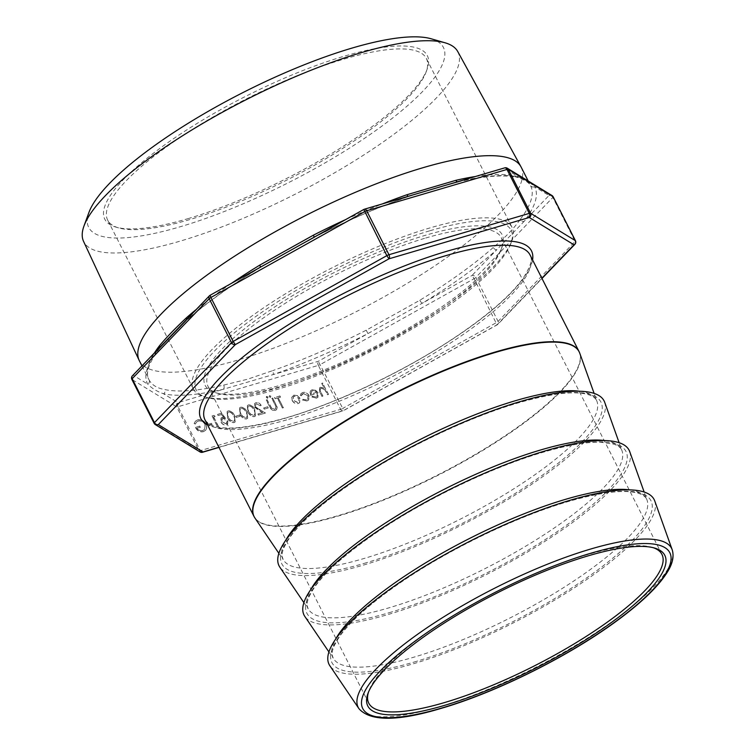 <?xml version="1.0" encoding="UTF-8"?>
<svg xmlns="http://www.w3.org/2000/svg" width="756" height="756" viewBox="0 0 756 756"><rect width="100%" height="100%" fill="white"/><g stroke="black" fill="none" stroke-linecap="round" stroke-linejoin="round"><path stroke-width="0.57" stroke-dasharray="3.78 2.83" d="M275.392 388.508A178.671 45.341 153.1 0 0 511.85 240.805A178.671 45.341 153.1 0 0 512.048 227.367A178.671 45.341 153.1 0 0 430.022 227.906A178.671 45.341 153.1 0 0 262.209 308.798A178.671 45.341 153.1 0 0 193.366 389.038A178.671 45.341 153.1 0 0 204.337 396.815A178.671 45.341 153.1 0 0 275.392 388.508M430.032 230.722A176.526 44.793 -26.9 0 1 510.876 243.46A176.526 44.793 -26.9 0 1 277.263 389.387A176.526 44.793 -26.9 0 1 207.049 397.609A176.526 44.793 -26.9 0 1 247.666 322.453A176.526 44.793 -26.9 0 1 430.032 230.722M187.828 218.701A180.816 45.88 153.1 0 0 427.121 69.231A180.816 45.88 153.1 0 0 344.311 56.171A180.816 45.88 153.1 0 0 157.522 150.132A180.816 45.88 153.1 0 0 115.914 227.112A180.816 45.88 153.1 0 0 187.828 218.701M344.33 58.987A178.671 45.341 -26.9 0 1 426.356 58.448A178.671 45.341 -26.9 0 1 426.148 71.886A178.671 45.341 -26.9 0 1 189.699 219.59A178.671 45.341 -26.9 0 1 118.635 227.896A178.671 45.341 -26.9 0 1 107.673 220.119A178.671 45.341 -26.9 0 1 176.517 139.879A178.671 45.341 -26.9 0 1 344.33 58.987M653.175 547.675A164.383 41.712 153.1 0 0 651.852 547.259A164.383 41.712 153.1 0 0 586.476 554.904A164.383 41.712 153.1 0 0 368.937 690.786A164.383 41.712 153.1 0 0 368.493 692.099M281.591 384.899A166.518 42.26 153.1 0 0 501.965 247.24A166.518 42.26 153.1 0 0 425.704 235.21A166.518 42.26 153.1 0 0 253.676 321.754A166.518 42.26 153.1 0 0 215.356 392.638A166.518 42.26 153.1 0 0 281.591 384.899M425.713 238.027A164.383 41.712 -26.9 0 1 501.181 237.535A164.383 41.712 -26.9 0 1 500.992 249.896A164.383 41.712 -26.9 0 1 283.462 385.777A164.383 41.712 -26.9 0 1 218.078 393.432A164.383 41.712 -26.9 0 1 207.994 386.278A164.383 41.712 -26.9 0 1 271.328 312.445A164.383 41.712 -26.9 0 1 425.713 238.027M654.753 500.963A182.243 46.248 -26.9 0 1 581.751 582.923A182.243 46.248 -26.9 0 1 412.776 663.948A182.243 46.248 -26.9 0 1 329.871 665.781M629.729 451.644A182.243 46.248 -26.9 0 1 556.728 533.604A182.243 46.248 -26.9 0 1 387.752 614.628A182.243 46.248 -26.9 0 1 304.848 616.461M604.705 402.324A182.243 46.248 -26.9 0 1 531.704 484.284A182.243 46.248 -26.9 0 1 362.738 565.308A182.243 46.248 -26.9 0 1 279.824 567.142M521.139 167.095A214.042 54.319 -26.9 0 1 438.669 263.23A214.042 54.319 -26.9 0 1 237.63 360.139A214.042 54.319 -26.9 0 1 139.369 360.782M149.14 380.013A3.118 3.015 -29.1 0 1 147.722 384.114L133.273 375.288L158.155 349.442A217.161 55.103 153.1 0 0 147.722 384.114C151.786 388.3 157.068 391.523 163.561 393.791A217.161 55.103 153.1 0 0 223.332 389.274L272.992 374.645A3.118 1.408 -109.3 0 0 272.604 370.676L247.344 379.285L223.663 385.097A214.042 54.319 -26.9 0 1 164.742 389.548C157.154 388.253 151.947 385.078 149.14 380.013A214.042 54.319 -26.9 0 1 148.885 379.55A214.042 54.319 -26.9 0 1 154.517 352.825M457.749 51.55A209.799 53.241 -26.9 0 1 377.754 145.719A209.799 53.241 -26.9 0 1 180.07 241.145A209.799 53.241 -26.9 0 1 83.557 241.381M431.232 38.802A198.885 50.472 -26.9 0 1 385.475 123.464A198.885 50.472 -26.9 0 1 180.013 226.819A198.885 50.472 -26.9 0 1 88.934 212.455M236.174 417.416L240.077 416.272L239.501 415.129L235.598 416.282L236.174 417.416L240.077 416.272M240.049 414.156C241.4 417.397 243.555 418.994 246.513 418.956L247.571 418.333L246.938 412.124C245.643 408.892 243.526 407.276 240.588 407.286L239.52 407.909L240.162 414.042C241.514 417.274 243.668 418.881 246.617 418.843L246.513 418.956M255.452 406.804L255.67 404.394L256.511 403.912L260.159 405.774L261.066 405.509C259.752 403.307 258.032 402.4 255.887 402.787L254.706 403.458L254.498 406.983L258.561 410.366L262.606 412.578L257.89 413.967L258.467 415.11L265.356 413.078L255.452 406.804L255.774 404.28L256.511 403.912M264.26 409.147L268.153 407.994L267.577 406.86L263.683 408.013L264.26 409.147L268.153 407.994M277.131 407.248L272.727 398.147L271.81 398.421L275.893 406.558L275.581 408.779L274.617 409.365L271.489 408.136L267.133 399.792L266.225 400.066L269.627 406.766C270.79 409.516 272.632 410.763 275.146 410.517L276.498 409.743L277.244 407.125L272.727 398.147M270.393 397.524L270.771 396.352L269.561 395.568L269.079 396.853L270.393 397.524M267.529 398.374L267.907 397.193L266.292 396.702L266.707 396.409L266.216 397.694L267.529 398.374M283.292 407.786L278.236 397.836L280.448 397.183L279.871 396.04L274.541 397.609L275.118 398.752L277.329 398.1L282.385 408.06L283.405 407.673L278.236 397.836M299.839 398.28L297.363 395.7L293.857 395.19L291.721 397.363L292.166 400.538C293.687 403.042 295.672 404.063 298.119 403.591L299.565 402.75L299.952 398.166L297.363 395.7M327.49 394.774L328.397 394.5L322.623 383.122L321.716 383.386L324.154 388.197L320.487 387.346L319.457 387.941L319.797 392.279L321.905 396.418L322.812 396.144L320.043 390.455L320.317 388.764L321.149 388.3L324.759 389.699L327.49 394.774L328.397 394.5M205.991 424.182C203.836 420.657 201.03 419.249 197.581 419.958L195.407 421.234L194.131 423.483L195.322 424.059L196.399 422.198L198.185 421.092C200.973 420.516 203.269 421.621 205.056 424.409L204.545 429.465L202.655 430.57C200.482 431.166 198.554 430.419 196.891 428.34L200.274 427.348L199.697 426.204L195.407 427.471C197.344 430.977 199.981 432.385 203.317 431.685L205.556 430.4L206.643 428.283L206.104 424.069C203.95 420.544 201.143 419.136 197.694 419.845L197.581 419.958M317.227 393.375L317.038 396.579L316.036 397.165L312.445 396.257L311.869 396.966L316.424 398.195L317.86 397.382L318.04 392.922L315.81 390.465L312.143 389.803L310.754 390.606L309.969 392.279L310.593 395.331L317.331 393.262L317.151 396.465L316.036 397.165M308.958 395.643C307.323 393.044 305.216 392.033 302.646 392.6L300.992 393.602L300.217 395.501L301.247 395.794L301.928 394.32L303.222 393.583L308.004 395.823L307.73 399.253L306.464 399.981L303.052 399.357L302.561 400.122L306.983 400.973L308.58 400.056L309.072 395.53C307.437 392.931 305.329 391.91 302.759 392.487L302.646 392.6M247.855 411.859C249.206 415.091 251.351 416.698 254.309 416.66L255.367 416.036L254.744 409.828C253.44 406.586 251.323 404.98 248.393 404.989L247.316 405.613L247.959 411.746C249.31 414.978 251.465 416.575 254.422 416.537L254.309 416.66M227.575 417.832C228.926 421.073 231.071 422.67 234.029 422.632L235.088 422.009L234.464 415.8C233.16 412.568 231.043 410.952 228.114 410.962L227.036 411.585L227.688 417.718C229.03 420.95 231.185 422.557 234.143 422.519L234.029 422.632M225.486 418.446L221.64 413.201L217.473 414.43L218.049 415.564L221.499 414.553L223.53 417.303L221.017 418.144L220.875 422.009C222.264 424.39 224.107 425.344 226.394 424.881L227.518 424.239L227.906 420.837L226.989 421.111L226.63 423.237L225.77 423.757L221.763 421.706L221.914 419.136L225.6 418.323L221.64 413.201M213.504 416.906L215.063 416.443L213.891 415.479L212.02 416.036L217.643 427.131L218.56 426.866L213.504 416.906L215.063 416.443M208.098 425.694L212.001 424.541L211.425 423.407L207.522 424.551L208.098 425.694L212.001 424.541M475.288 176.535A214.042 54.319 -26.9 0 1 514.798 175.864C522.831 178.019 528.038 181.194 530.41 185.4A3.118 3.015 -29.1 0 0 534.549 186.666C530.703 182.924 525.42 179.692 518.71 176.999A217.161 55.103 153.1 0 0 458.939 181.516L504.261 168.163L518.71 176.999A3.118 2.882 -77.6 0 1 516.679 177.348L516.679 177.348C503.647 174.523 484.171 176.025 458.278 181.865L458.278 181.865A3.118 2.107 -102.9 0 0 458.939 181.516M520.128 219.571C513.768 228.614 504.81 237.913 493.262 247.486A3.118 2.155 48.6 0 0 496.862 249.66L524.125 221.347A217.161 55.103 153.1 0 0 534.549 186.666L548.998 195.502L524.125 221.347A3.118 2.665 37.4 0 1 520.128 219.571A214.042 54.319 -26.9 0 0 530.655 185.863L528.179 180.986M493.262 247.486A214.042 54.319 -26.9 0 1 419.816 300.274L366.206 330.202A214.042 54.319 -26.9 0 1 272.604 370.676M366.206 330.202L367.955 333.576L318.314 361.292L272.992 374.645A217.161 55.103 153.1 0 0 367.955 333.576L422.339 303.213A217.161 55.103 153.1 0 0 496.862 249.66L471.98 275.496L474.125 278.671L497.004 324.815L541.863 278.227M419.816 300.274A3.118 0.898 58.6 0 0 422.339 303.213L471.98 275.496A3.118 2.438 -136.1 0 1 475.798 277.461A3.118 0.794 -26.9 0 1 474.125 278.671L320.459 364.458A3.118 0.794 -26.9 0 1 318.323 365.384A3.118 1.777 -106.4 0 1 318.314 361.292L342.751 408.401A3.118 0.794 -26.9 0 1 340.625 409.327L200.321 450.661L178.029 406.719L318.323 365.384L340.625 409.327A3.118 1.777 -106.4 0 0 342.846 410.914A3.118 3.118 0 0 0 343.489 410.65L497.155 324.853A3.118 3.118 0 0 0 497.883 324.296A3.118 2.438 -136.1 0 0 498.091 321.404L475.798 277.461L552.825 197.467L575.118 241.41L498.091 321.404A3.118 0.794 -26.9 0 1 496.418 322.614L342.751 408.401L343.337 410.612L497.004 324.815A3.118 2.438 -136.1 0 0 497.883 324.296L541.986 278.482M551.993 195.53A3.118 2.977 -58.6 0 0 548.998 195.502A3.118 2.438 43.9 0 1 552.825 197.467A3.118 0.794 -26.9 0 0 553.165 196.91M505.169 167.823A3.118 2.977 -58.6 0 0 504.261 168.163A3.118 1.777 -106.4 0 1 504.743 167.86M223.663 385.097A3.118 2.107 -102.9 0 1 223.332 389.274L178.019 402.627A3.118 2.977 -58.6 0 0 176.687 406.813L198.979 450.765A3.118 2.977 -58.6 0 0 200.047 451.918M423.766 191.722L409.279 196.144A217.161 55.103 153.1 0 0 314.326 237.214L363.967 209.497L409.279 196.144A3.118 1.408 -109.3 0 1 408.949 196.399L408.949 196.399C378.302 207.163 346.777 220.799 314.373 237.299L314.326 237.214M363.806 209.459L363.967 209.497A3.118 1.777 -106.4 0 1 364.449 209.195M132.394 375.817A3.118 2.438 43.9 0 1 133.273 375.288A3.118 2.977 -58.6 0 0 131.95 379.474L176.687 406.813A3.118 0.794 -26.9 0 0 178.029 406.719A3.118 1.777 -106.4 0 1 178.019 402.627L163.561 393.791A3.118 2.882 -77.6 0 0 164.742 389.548M210.14 295.256L259.932 267.577A217.161 55.103 153.1 0 0 185.418 321.13A3.118 2.155 48.6 0 0 186.108 320.78C205.84 303.44 230.533 285.702 260.196 267.548L271.962 260.744L259.932 267.577A3.118 0.898 58.6 0 0 260.196 267.548L260.196 267.548A3.118 0.898 58.6 0 0 260.357 267.218M314.288 237.11L301.984 243.98M408.24 196.295A3.118 1.408 -109.3 0 0 408.949 196.399L424.56 191.485M158.155 349.442A3.118 2.665 37.4 0 0 159.27 348.648C166.159 340.219 179.748 326.498 186.108 320.78L186.108 320.78A3.118 2.155 48.6 0 0 186.666 319.438M457.408 181.809A3.118 2.107 -102.9 0 0 458.278 181.865L444.604 185.579M141.958 365.885L148.885 379.55C145.284 373.398 148.743 363.097 159.27 348.648L159.27 348.648A3.118 2.665 37.4 0 0 159.743 347.41M514.798 175.864A3.118 2.882 -77.6 0 0 516.679 177.348C518.493 177.518 521.555 178.775 525.874 181.109C528.727 183.046 530.258 184.511 530.466 185.494L530.655 185.863A214.042 54.319 -26.9 0 0 530.41 185.4M197.694 419.845L195.52 421.12L194.131 423.483M194.235 423.369L195.322 424.059M195.426 423.946L196.513 422.084L198.185 421.092M198.299 420.979C201.087 420.402 203.373 421.508 205.169 424.286L205.056 424.409M205.169 424.286L204.659 429.342L202.655 430.57M202.769 430.447C200.595 431.043 198.667 430.306 197.004 428.227L196.891 428.34M197.004 428.227L200.274 427.348M200.387 427.225L199.697 426.204M199.801 426.091L195.407 427.471M195.511 427.357C197.458 430.863 200.094 432.262 203.43 431.563L203.317 431.685M203.43 431.563L205.67 430.277L206.643 428.283M206.757 428.17L206.104 424.069M328.51 394.386L322.623 383.122M322.736 383.008L321.716 383.386M321.829 383.273L324.154 388.197M324.267 388.074L320.487 387.346M320.601 387.233L319.571 387.828L319.911 392.156L321.905 396.418M322.009 396.305L322.812 396.144M322.925 396.031L320.043 390.455M320.157 390.342L320.421 388.65L321.149 388.3M321.262 388.178L324.759 389.699M324.872 389.586L327.603 394.651M316.15 397.051L312.445 396.257M312.549 396.144L311.869 396.966M311.982 396.843L316.424 398.195M316.537 398.081L317.964 397.269L318.04 392.922M318.144 392.808L315.81 390.465M315.923 390.351L312.143 389.803M312.256 389.69L310.867 390.493L309.969 392.279M310.083 392.166L310.593 395.331M310.707 395.218L317.331 393.262M316.736 392.298L311.113 393.952L311.585 391.381L312.719 390.701L315.006 390.899L316.736 392.298L311 394.065L311.472 391.495L312.606 390.814L314.902 391.013L316.622 392.411M302.759 392.487L301.105 393.479L300.217 395.501M300.33 395.388L301.247 395.794M301.36 395.681L303.222 393.583M303.336 393.46L308.004 395.823M308.117 395.709L307.834 399.13L306.464 399.981M306.577 399.867L303.052 399.357M303.156 399.234L302.561 400.122M302.674 400.009L306.983 400.973M307.097 400.86L308.694 399.943L309.072 395.53M297.477 395.586L293.857 395.19M293.971 395.076L291.721 397.363M291.835 397.24L292.166 400.538M292.279 400.425C293.8 402.929 295.776 403.95 298.223 403.468L298.119 403.591M298.223 403.468L299.678 402.636L299.952 398.166M297.722 402.475L293.196 400.16L293.441 396.673L294.481 396.068L299.045 398.44L298.828 401.833L297.618 402.589L293.082 400.283L293.337 396.796L294.368 396.191L298.932 398.554L298.714 401.946L297.618 402.589M278.35 397.713L280.448 397.183M280.561 397.07L279.871 396.04M279.985 395.927L274.541 397.609M274.655 397.495L275.118 398.752M275.231 398.639L277.329 398.1M277.443 397.987L282.385 408.06M282.498 407.947L283.405 407.673M268.021 397.08L266.707 396.409L266.329 397.58L267.643 398.251L267.907 397.193M270.875 396.238L269.561 395.568L269.193 396.739L270.506 397.41L270.771 396.352M272.831 398.034L271.81 398.421M271.924 398.299L275.893 406.558M276.006 406.435L275.685 408.665L274.617 409.365M274.73 409.251L271.489 408.136M271.593 408.023L267.133 399.792M267.246 399.678L266.225 400.066M266.339 399.952L269.731 406.652C270.903 409.393 272.746 410.65 275.26 410.404L275.146 410.517M275.26 410.404L276.611 409.629L277.244 407.125M268.267 407.881L267.577 406.86M267.69 406.747L263.683 408.013M263.787 407.89L264.373 409.034M256.615 403.789L260.159 405.774M260.272 405.66L261.066 405.509M261.179 405.396C259.866 403.184 258.136 402.277 255.991 402.664L255.887 402.787M255.991 402.664L254.81 403.345L254.498 406.983M254.602 406.87L262.606 412.578M262.719 412.464L257.89 413.967M257.994 413.853L258.467 415.11M258.571 414.987L265.356 413.078M265.469 412.965L259.091 409.639M259.204 409.525L255.556 406.69M254.422 416.537L255.481 415.923L254.744 409.828M254.857 409.714C253.553 406.473 251.436 404.866 248.497 404.876L248.393 404.989M248.497 404.876L247.429 405.5L247.959 411.746M248.875 411.472C247.401 409.09 247.458 407.276 249.045 406.019C251.342 406.114 252.976 407.437 253.94 409.979C255.471 412.351 255.424 414.165 253.808 415.413L250.671 414.146L248.762 411.585C247.288 409.204 247.344 407.389 248.941 406.142C251.228 406.227 252.863 407.55 253.827 410.092C255.358 412.464 255.311 414.279 253.704 415.526L250.557 414.26L248.762 411.585M248.327 406.454L249.045 406.019L248.327 406.454M254.545 414.968L253.704 415.526L254.545 414.968M246.617 418.843L247.685 418.219L246.938 412.124M247.051 412.011C245.757 408.769 243.64 407.163 240.701 407.172L240.588 407.286M240.701 407.172L239.633 407.796L240.162 414.042M241.069 413.768C239.595 411.387 239.652 409.572 241.249 408.325C243.545 408.41 245.171 409.733 246.144 412.275C247.666 414.647 247.628 416.461 246.012 417.709L242.874 416.443L240.956 413.882C239.482 411.51 239.548 409.686 241.136 408.438C243.432 408.533 245.067 409.846 246.031 412.389C247.562 414.77 247.514 416.575 245.898 417.822L242.761 416.565L240.956 413.882M240.531 408.75L241.249 408.325L240.531 408.75M246.749 417.265L245.898 417.822L246.749 417.265M240.191 416.159L239.501 415.129M239.614 415.016L235.598 416.282M235.711 416.169L236.288 417.303M234.143 422.519L235.201 421.895L234.464 415.8M234.577 415.687C233.273 412.445 231.156 410.839 228.227 410.848L228.114 410.962M228.227 410.848L227.15 411.472L227.688 417.718M228.595 417.444C227.121 415.063 227.178 413.248 228.766 412.001C231.062 412.086 232.697 413.409 233.661 415.951C235.192 418.323 235.144 420.138 233.528 421.385L230.391 420.119L228.482 417.558C227.008 415.186 227.065 413.362 228.662 412.115C230.949 412.209 232.583 413.523 233.547 416.065C235.078 418.446 235.04 420.251 233.424 421.498L230.278 420.241L228.482 417.558M228.047 412.426L228.766 412.001L228.047 412.426M234.266 420.941L233.424 421.498L234.266 420.941M221.744 413.088L217.473 414.43M217.586 414.307L218.049 415.564M218.163 415.45L221.499 414.553M221.612 414.43L223.53 417.303M223.644 417.189L222.226 417.444M222.34 417.331L221.13 418.03L220.875 422.009M220.988 421.895C222.377 424.277 224.22 425.231 226.507 424.768L226.394 424.881M226.507 424.768L227.622 424.125L227.906 420.837M228.01 420.723L226.989 421.111M227.102 420.988L226.743 423.124L225.77 423.757M225.874 423.643L221.763 421.706M221.877 421.583L222.018 419.013L222.963 418.531M223.077 418.418L225.6 418.323M215.176 416.329L213.891 415.479M214.005 415.365L212.02 416.036M212.124 415.923L217.643 427.131M217.756 427.017L218.56 426.866M218.664 426.743L213.617 416.792M212.115 424.428L211.425 423.407M211.529 423.294L207.522 424.551M207.635 424.437L208.212 425.581M629.776 489.879A175.761 44.604 -26.9 0 1 647.032 500.056A175.761 44.604 -26.9 0 1 576.62 579.105A175.761 44.604 -26.9 0 1 413.655 657.247A175.761 44.604 -26.9 0 1 333.698 659.015A175.761 44.604 -26.9 0 1 335.673 639.085M604.762 440.559A175.761 44.604 -26.9 0 1 622.008 450.737A175.761 44.604 -26.9 0 1 551.606 529.786A175.761 44.604 -26.9 0 1 388.631 607.928A175.761 44.604 -26.9 0 1 308.675 609.695A175.761 44.604 -26.9 0 1 310.65 589.765M579.739 391.239A175.761 44.604 -26.9 0 1 596.985 401.417A175.761 44.604 -26.9 0 1 526.582 480.466A175.761 44.604 -26.9 0 1 363.617 558.608A175.761 44.604 -26.9 0 1 283.651 560.376A175.761 44.604 -26.9 0 1 285.626 540.445M288.66 419.306A182.243 46.248 153.1 0 0 459.828 336.798A182.243 46.248 153.1 0 0 530.05 254.952C533.235 258.098 530.882 265.932 523.001 278.444C510.99 295.02 489.434 313.91 458.306 335.125C408.287 369.202 339.16 402.409 286.43 417.718C240.219 430.731 213.079 431.44 204.999 419.854A182.243 46.248 153.1 0 0 288.66 419.306M532.574 259.922A185.362 47.033 -26.9 0 1 285.948 418.021A185.362 47.033 -26.9 0 1 207.522 424.825M672.188 549.744A175.713 44.585 -26.9 0 1 601.795 628.775A175.713 44.585 -26.9 0 1 438.877 706.898A175.713 44.585 -26.9 0 1 358.939 708.665M414.052 662.076A178.879 45.388 153.1 0 0 632.441 540.153A178.879 45.388 153.1 0 0 568.862 501.294A178.879 45.388 153.1 0 0 350.463 623.227A178.879 45.388 153.1 0 0 414.052 662.076M389.028 612.757A178.879 45.388 153.1 0 0 607.427 490.833A178.879 45.388 153.1 0 0 543.838 451.975A178.879 45.388 153.1 0 0 325.449 573.908A178.879 45.388 153.1 0 0 389.028 612.757M364.014 563.437A178.879 45.388 153.1 0 0 582.403 441.513A178.879 45.388 153.1 0 0 518.814 402.655A178.879 45.388 153.1 0 0 300.425 524.588A178.879 45.388 153.1 0 0 364.014 563.437M579.001 351.445A182.243 46.248 -26.9 0 1 508.788 433.292A182.243 46.248 -26.9 0 1 337.62 515.8A182.243 46.248 -26.9 0 1 253.95 516.348M254.923 518.002A182.215 46.239 153.1 0 0 337.819 516.168A182.215 46.239 153.1 0 0 506.766 435.154A182.215 46.239 153.1 0 0 579.757 353.203M196.305 309.431A214.042 54.319 -26.9 0 1 231.421 283.377M345.804 219.514A214.042 54.319 -26.9 0 1 382.328 203.931M185.418 321.13L210.291 295.294A3.118 2.438 -136.1 0 0 210.092 295.36M218.909 447.268L343.337 410.612A3.118 1.777 -106.4 0 1 342.846 410.914L218.975 447.41M202.126 452.286A3.118 1.777 -106.4 0 1 200.321 450.661A3.118 0.794 -26.9 0 1 198.979 450.765L154.243 423.417L131.95 379.474M574.9 244.292A3.118 2.438 43.9 0 0 575.118 241.41A3.118 0.794 -26.9 0 0 575.458 240.871M328.917 651.955L333.179 658.136C332.073 654.422 329.843 651.303 340.105 635.777C351.701 619.854 372.472 601.7 402.39 581.298C450.737 548.365 517.558 516.253 568.503 501.464C602.456 491.778 626.015 489.141 639.179 493.564C643.148 495.038 645.633 496.89 646.626 499.121L644.159 492.024M303.893 602.636L308.155 608.816C307.049 605.102 304.819 601.984 315.082 586.458C326.686 570.534 347.448 552.381 377.367 531.978C425.713 499.045 492.543 466.934 543.479 452.145C567.274 445.199 586.335 441.882 600.661 442.194L614.155 444.245C618.125 445.719 620.61 447.571 621.602 449.801L619.136 442.704M278.87 553.316L283.141 559.497C282.026 555.783 279.805 552.664 290.058 537.138C301.663 521.215 322.425 503.061 352.353 482.659C400.689 449.725 467.52 417.614 518.465 402.825C552.409 393.139 575.968 390.502 589.132 394.925C593.11 396.399 595.596 398.251 596.588 400.482L594.121 393.385M510.876 243.46L511.85 240.805M426.148 71.886L427.121 69.231M651.852 547.259L654.573 548.043M500.992 249.896L501.965 247.24M512.048 227.367L426.356 58.448M661.944 554.413L501.181 237.535M368.758 703.156L207.994 386.278M193.366 389.038L107.673 220.119M218.078 393.432L215.356 392.638M368.937 690.786L367.964 693.45M118.635 227.896L115.914 227.112M207.049 397.609L204.337 396.815"/><path stroke-width="1.13" d="M588.338 555.792A166.518 42.26 -26.9 0 1 654.573 548.043A166.518 42.26 -26.9 0 1 616.263 618.937A166.518 42.26 -26.9 0 1 444.226 705.471A166.518 42.26 -26.9 0 1 367.964 693.45A166.518 42.26 -26.9 0 1 588.338 555.792M368.493 692.099A164.383 41.712 153.1 0 0 368.758 703.156A164.383 41.712 153.1 0 0 444.216 702.655A164.383 41.712 153.1 0 0 598.601 628.236A164.383 41.712 153.1 0 0 661.944 554.413A164.383 41.712 153.1 0 0 653.175 547.675M358.939 708.665L329.871 665.781A182.243 46.248 -26.9 0 1 397.165 584.133A182.243 46.248 -26.9 0 1 570.496 500.141A182.243 46.248 -26.9 0 1 654.753 500.963L672.188 549.744A175.713 44.585 -26.9 0 0 590.946 548.95A175.713 44.585 -26.9 0 0 423.823 629.937A175.713 44.585 -26.9 0 0 358.939 708.665C370.364 721.545 397.798 721.441 441.23 708.353C495.274 692.704 566.858 657.238 614.496 622.538C640.134 603.968 657.644 587.327 667.019 572.623C672.538 564.07 674.257 556.444 672.188 549.744M328.917 651.955L304.848 616.461A182.243 46.248 -26.9 0 1 372.141 534.813A182.243 46.248 -26.9 0 1 545.473 450.822A182.243 46.248 -26.9 0 1 629.729 451.644L644.159 492.024M303.893 602.636L279.824 567.142A182.243 46.248 -26.9 0 1 347.117 485.494A182.243 46.248 -26.9 0 1 520.449 401.502A182.243 46.248 -26.9 0 1 604.705 402.324L619.136 442.704M382.328 203.931A214.042 54.319 -26.9 0 1 406.945 194.736L455.887 180.315A3.118 2.107 -102.9 0 0 457.408 181.809M141.958 365.885L139.369 360.782A214.042 54.319 -26.9 0 1 139.17 360.385A214.042 54.319 -26.9 0 1 222.491 264.203A214.042 54.319 -26.9 0 1 422.869 167.747A214.042 54.319 -26.9 0 1 520.931 166.707A214.042 54.319 -26.9 0 1 521.139 167.095L528.179 180.986M159.743 347.41A3.118 2.665 37.4 0 0 159.412 345.842C166.216 337.658 175.175 328.359 186.288 317.926A214.042 54.319 -26.9 0 1 196.305 309.431M260.357 267.218A3.118 0.898 58.6 0 0 259.733 265.139L313.343 235.21L314.288 237.11M139.17 360.385L83.557 241.381A209.799 53.241 -26.9 0 1 83.982 225.997A209.799 53.241 -26.9 0 1 361.633 52.561A209.799 53.241 -26.9 0 1 445.086 42.799A209.799 53.241 -26.9 0 1 457.749 51.55L520.931 166.707M83.982 225.997L88.934 212.455A198.885 50.472 -26.9 0 1 352.135 48.053A198.885 50.472 -26.9 0 1 431.232 38.802L445.086 42.799M541.863 278.227L574.021 244.821A3.118 2.977 -58.6 0 0 575.354 240.635L553.052 196.692A3.118 2.977 -58.6 0 0 551.993 195.53L507.248 168.191A3.118 2.977 -58.6 0 0 505.169 167.823M541.986 278.482L574.9 244.292A3.118 2.438 43.9 0 1 574.021 244.821L529.285 217.482A3.118 2.977 -58.6 0 0 530.608 213.296L575.354 240.635A3.118 0.794 -26.9 0 1 575.439 240.72A3.118 0.794 -26.9 0 1 575.458 240.871M574.9 244.292A3.118 3.118 0 0 0 575.439 240.72L553.146 196.777A3.118 0.794 -26.9 0 0 553.052 196.692L508.315 169.344A3.118 2.977 -58.6 0 0 507.248 168.191A3.118 3.118 0 0 0 504.743 167.86L423.766 191.722M131.95 379.474A3.118 0.794 -26.9 0 1 131.856 379.389L154.148 423.332A3.118 3.118 0 0 0 155.301 424.579L155.301 424.579A3.118 2.977 -58.6 0 0 158.297 424.607A3.118 2.438 -136.1 0 1 154.47 422.642L231.497 342.648L209.204 298.705L132.177 378.699L154.47 422.642A3.118 0.794 -26.9 0 0 154.148 423.332A3.118 0.794 -26.9 0 0 154.243 423.417A3.118 2.977 -58.6 0 0 155.301 424.579L200.047 451.918A3.118 2.977 -58.6 0 0 203.033 451.946L218.909 447.268M504.743 167.86A3.118 1.777 -106.4 0 1 506.974 169.448A3.118 0.794 -26.9 0 1 508.315 169.344L530.608 213.296A3.118 0.794 -26.9 0 0 529.266 213.39L506.974 169.448L366.679 210.782L388.971 254.725L529.266 213.39A3.118 1.777 -106.4 0 1 529.285 217.482L388.981 258.817L386.836 255.651L363.806 209.459L210.14 295.256A3.118 3.118 0 0 0 209.412 295.813A3.118 2.438 -136.1 0 1 210.092 295.36M458.939 181.516L445.199 185.4M424.579 191.476L364.449 209.195A3.118 1.777 -106.4 0 1 366.679 210.782A3.118 0.794 -26.9 0 0 364.543 211.708L210.877 297.495L233.169 341.438A3.118 0.794 -26.9 0 0 231.497 342.648A3.118 2.438 43.9 0 0 235.314 344.613L233.169 341.438L386.836 255.651A3.118 0.794 -26.9 0 1 388.971 254.725A3.118 1.777 -106.4 0 1 388.981 258.817L235.314 344.613L158.297 424.607L203.033 451.946A3.118 1.777 -106.4 0 1 202.551 452.249L218.975 447.41M314.326 237.214L302.419 243.734M132.394 375.817A3.118 3.118 0 0 0 131.856 379.389A3.118 0.794 -26.9 0 1 132.177 378.699A3.118 2.438 43.9 0 1 132.394 375.817L209.412 295.813A3.118 2.438 -136.1 0 0 209.204 298.705A3.118 0.794 -26.9 0 1 210.877 297.495L210.14 295.256M185.418 321.13L158.155 349.442M406.945 194.736A3.118 1.408 -109.3 0 0 408.24 196.295M186.666 319.438A3.118 2.155 48.6 0 0 186.288 317.926M335.673 639.085A175.761 44.604 -26.9 0 1 565.772 499.262A175.761 44.604 -26.9 0 1 629.776 489.879M310.65 589.765A175.761 44.604 -26.9 0 1 540.748 449.943A175.761 44.604 -26.9 0 1 604.762 440.559M285.626 540.445A175.761 44.604 -26.9 0 1 515.724 400.623A175.761 44.604 -26.9 0 1 579.739 391.239M530.05 254.952A182.243 46.248 153.1 0 0 446.38 255.5A182.243 46.248 153.1 0 0 275.212 338.008A182.243 46.248 153.1 0 0 204.999 419.854L253.95 516.348A182.243 46.248 -26.9 0 1 324.173 434.502A182.243 46.248 -26.9 0 1 495.341 351.994A182.243 46.248 -26.9 0 1 579.001 351.445L530.05 254.952M207.522 424.825A185.362 47.033 -26.9 0 1 260.045 343.923A185.362 47.033 -26.9 0 1 446.371 251.408A185.362 47.033 -26.9 0 1 532.574 259.922M590.786 553.25A172.17 43.687 153.1 0 0 380.589 670.61A172.17 43.687 153.1 0 0 441.787 708.013A172.17 43.687 153.1 0 0 651.984 590.653A172.17 43.687 153.1 0 0 590.786 553.25M594.121 393.385L579.757 353.203A182.215 46.239 153.1 0 0 495.52 352.381A182.215 46.239 153.1 0 0 322.207 436.363A182.215 46.239 153.1 0 0 254.923 518.002L253.95 516.348M154.517 352.825A214.042 54.319 -26.9 0 1 159.412 345.842M231.421 283.377A214.042 54.319 -26.9 0 1 259.733 265.139M313.343 235.21A214.042 54.319 -26.9 0 1 345.804 219.514M455.887 180.315A214.042 54.319 -26.9 0 1 475.288 176.535M551.993 195.53A3.118 3.118 0 0 1 553.146 196.777A3.118 0.794 -26.9 0 1 553.165 196.91M202.126 452.286A3.118 1.777 -106.4 0 0 202.551 452.249A3.118 3.118 0 0 1 200.047 451.918M278.87 553.316L254.923 518.002M579.001 351.445L579.757 353.203M364.449 209.195A3.118 3.118 0 0 0 363.806 209.459M424.56 191.485L423.946 191.665"/></g></svg>

